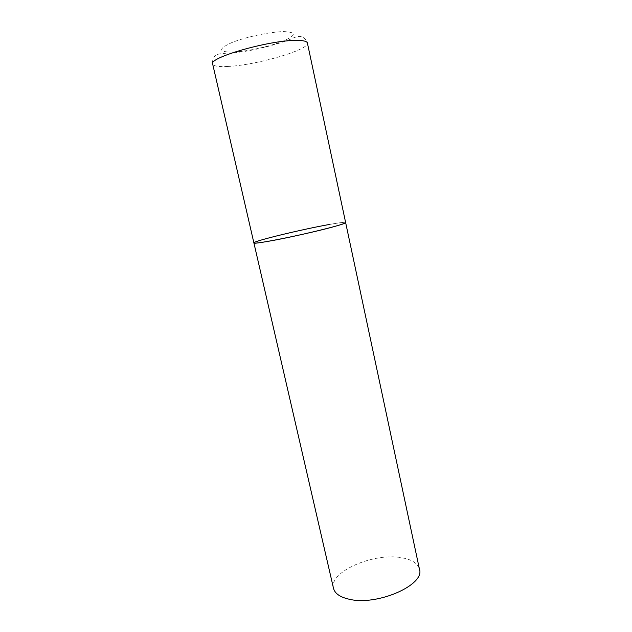 <?xml version="1.0" encoding="UTF-8"?>
<svg xmlns="http://www.w3.org/2000/svg" width="632" height="632" viewBox="0 0 632 632"><rect width="100%" height="100%" fill="white"/><g stroke="black" fill="none" stroke-linecap="round" stroke-linejoin="round"><path stroke-width="0.47" stroke-dasharray="3.16 2.37" d="M329.296 224.494C339.645 222.638 345.088 221.998 345.633 222.559C346.162 220.473 292.79 231.328 266.965 238.43C258.409 240.752 254.048 242.246 253.89 242.901M333.491 588.281C328.798 571.881 373.496 552.494 401.257 557.669C411.732 559.407 417.799 563.262 419.458 569.219M227.773 66.463C218.506 66.937 213.466 66.123 212.66 64.014C211.23 63.05 214.406 54.723 216.302 55.039C217.345 53.989 222.306 53.301 231.194 52.985C250.296 51.935 281.264 43.663 293.722 37.77C297.98 36.237 300.879 35.961 302.404 36.933C305.722 39.279 307.389 41.309 307.397 43.016C309.806 49.746 255.794 65.317 227.773 66.463M232.734 52.093C218.467 52.14 217.961 49.059 231.201 42.85C244.758 37.177 270.291 31.718 283.76 31.6C296.922 32.145 296.408 35.439 282.22 41.475C268.726 46.768 246.298 51.587 232.734 52.093"/><path stroke-width="0.95" d="M253.89 242.901L333.491 588.281C334.818 593.527 340.087 597.185 349.283 599.255C377.193 606.135 425.249 584.837 419.458 569.219L307.397 43.016C306.923 41.143 302.799 40.29 295.018 40.432C267.597 40.582 208.181 57.907 212.66 64.014L253.89 242.901C251.52 245.35 310.004 233.5 335 226.359C342.125 224.352 345.672 223.088 345.633 222.559C348.588 223.744 294.915 236.81 267.731 241.408C258.757 242.949 254.143 243.446 253.89 242.901C252.61 241.298 302.017 229.321 329.296 224.494"/></g></svg>
